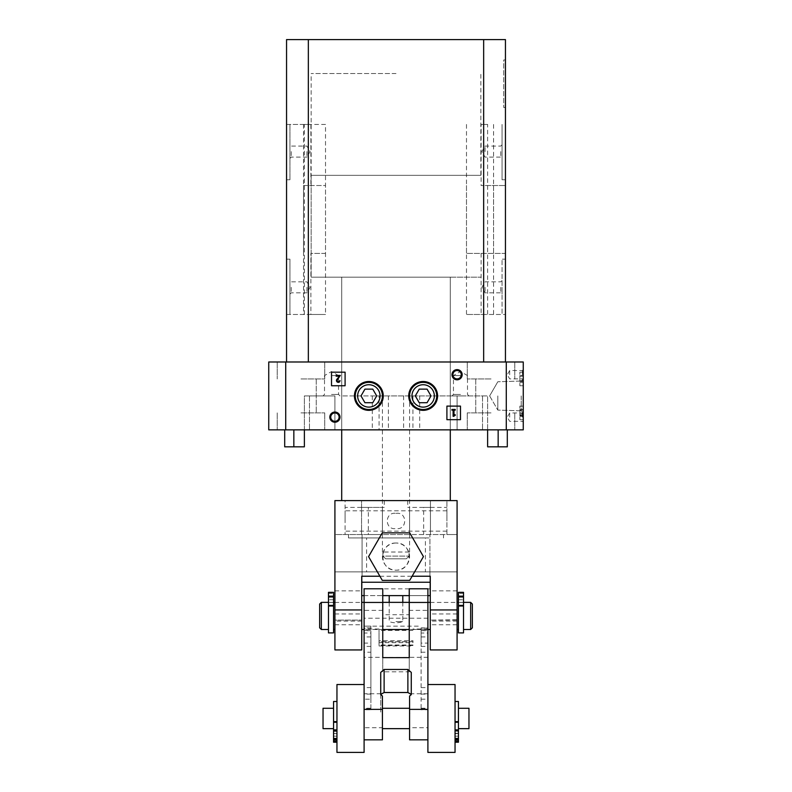 <?xml version="1.0" encoding="UTF-8"?>
<svg xmlns="http://www.w3.org/2000/svg" width="792" height="792" viewBox="0 0 792 792"><rect width="100%" height="100%" fill="white"/><g stroke="black" fill="none" stroke-linecap="round" stroke-linejoin="round"><path stroke-width="0.59" stroke-dasharray="3.96 2.97" d="M485.08 151.589L485.08 146.084L485.08 151.589M502.049 287.328L502.049 294.119L502.049 287.328M481.11 253.39L505.445 253.39L505.445 124.443L505.445 179.754L502.049 179.754L502.049 124.443L502.049 179.754L505.445 179.754L505.445 314.474L505.445 259.162L502.049 259.162L505.445 259.162L505.445 253.39L466.488 253.39L481.11 253.39L481.11 314.474L502.049 314.474L502.049 259.162L502.049 314.474L505.445 314.474L466.488 314.474L487.625 314.474L487.625 124.443L481.11 124.443L481.11 185.526L505.445 185.526L481.11 185.526M308.345 39.6L308.345 361.984L286.555 361.984L286.555 39.6L505.445 39.6L505.445 361.984L483.655 361.984L505.445 361.984M505.445 107.474L505.445 59.964L505.445 107.474L503.742 107.474L505.445 107.474M487.625 124.443L481.11 124.443M483.655 39.6L483.655 361.984L308.345 361.984L483.655 361.984M286.555 361.984L308.345 361.984M286.555 314.474L289.951 314.474L289.951 259.162L289.951 314.474L310.89 314.474L310.89 253.39L325.512 253.39L325.512 124.443L286.555 124.443L286.555 314.474L325.512 314.474L325.512 185.526L303.524 185.526L303.524 314.474M481.11 314.474L487.625 314.474M396 361.984L341.698 361.984L396 361.984M303.524 185.526L325.512 185.526M325.512 124.443L304.375 124.443L310.89 124.443L310.89 185.526M310.89 314.474L325.512 314.474M325.512 253.39L310.89 253.39M303.524 124.443L303.524 253.39M310.89 124.443L286.555 124.443M289.951 259.162L286.555 259.162L289.951 259.162M289.951 287.328L289.951 294.119L289.951 287.328M289.951 179.754L286.555 179.754L289.951 179.754L289.951 124.443L289.951 179.754M289.951 151.589L289.951 144.797L289.951 151.589M291.238 287.328L291.238 292.832L291.238 287.328M306.92 287.328L306.92 292.832L306.92 287.328M306.92 151.589L306.92 157.093L306.92 151.589M291.238 151.589L291.238 157.093L291.238 151.589M503.742 59.964L505.445 59.964L503.742 59.964L503.742 107.474L503.742 59.964M493.565 124.443L493.565 253.39M466.488 124.443L466.488 253.39M466.488 185.526L466.488 314.474M493.565 185.526L493.565 314.474M396 277.15L311.157 277.15L396 277.15M396 73.537L311.157 73.537L396 73.537M500.762 151.589L500.762 157.093L500.762 151.589M502.049 151.589L502.049 144.797L502.049 151.589M500.762 287.328L500.762 292.832L500.762 287.328M485.08 287.328L485.08 292.832L485.08 287.328M409.147 552.024L382.853 552.024L382.853 556.103L385.684 558.815L406.316 558.815L409.147 556.103L406.316 558.815L385.684 558.815L382.853 556.103L409.147 556.103L382.853 556.103L382.853 552.024L409.147 552.024L409.147 556.103L409.147 552.024M385.684 558.815L406.316 558.815L385.684 558.815M423.146 409.494A13.573 13.573 0 0 1 411.394 389.139A13.573 13.573 0 0 1 434.907 389.139A13.573 13.573 0 0 1 423.146 409.494M423.146 410.345A14.424 14.424 0 0 1 410.662 388.714A14.424 14.424 0 0 1 435.64 388.714A14.424 14.424 0 0 1 423.146 410.345M368.854 409.494A13.573 13.573 0 0 1 357.093 389.139A13.573 13.573 0 0 1 380.606 389.139A13.573 13.573 0 0 1 368.854 409.494M368.854 410.345A14.424 14.424 0 0 1 356.36 388.714A14.424 14.424 0 0 1 381.338 388.714A14.424 14.424 0 0 1 368.854 410.345M396 395.921L341.698 395.921L396 395.921M491.02 361.984L467.26 361.984L491.02 361.984M300.98 361.984L324.74 361.984L300.98 361.984M379.071 395.921L487.625 395.921L379.071 395.921L379.071 429.858L268.745 429.858L268.745 361.984L523.255 361.984L523.255 429.858L506.286 429.858L506.286 361.984M419.691 395.921L419.691 429.858L450.302 429.858L450.302 277.15L341.698 277.15L450.302 277.15L450.302 429.858L457.083 429.858L457.083 395.921L457.083 429.858L457.083 395.921L457.083 429.858L506.286 429.858M487.625 429.858L487.625 395.921L487.625 429.858L482.536 429.858L507.306 429.858L487.625 429.858L487.625 446.827L507.306 446.827L507.306 429.858M491.02 429.858L467.26 429.858L491.02 429.858M300.98 429.858L324.74 429.858L300.98 429.858M396 429.858L388.367 429.858L396 429.858M304.375 429.858L304.375 395.921L309.464 395.921L304.375 395.921L304.375 429.858L309.464 429.858L284.694 429.858L304.375 429.858L304.375 446.827L293.842 446.827L293.842 429.858M379.071 429.858L419.691 429.858M519.869 415.602L519.869 409.365L523.255 409.365L523.255 410.147L523.255 409.365L519.869 409.365L519.869 413.652L523.255 413.652L523.255 415.602L519.869 415.602L519.869 413.652M523.255 415.602L519.869 415.345L523.255 415.335L523.255 414.553L523.255 416.285L523.255 410.147L523.255 413.652M334.917 395.921L334.917 429.858L334.917 395.921L309.464 395.921L334.917 395.921L334.917 429.858L334.917 395.921M523.255 417.137L523.255 412.048L523.255 417.137M523.255 374.715L523.255 379.804L523.255 374.715M523.255 395.921L523.255 378.992L523.255 395.921M523.255 406.108L523.255 419.681L523.255 406.108L519.869 406.108L519.869 419.681L519.869 406.108L523.255 406.108M523.255 372.171L523.255 385.744L523.255 372.171L519.869 372.171L519.869 385.744L519.869 372.171L523.255 372.171M519.869 381.467L519.869 375.527L523.255 375.527L523.255 376.21L523.255 375.527L519.869 375.527L519.869 381.467L523.255 381.467L523.255 382.348L523.255 376.21L523.255 381.467M521.225 395.921L521.225 410.82L521.225 395.921M519.869 385.744L523.255 385.744L519.869 385.744M519.869 410.147L523.255 410.147M519.869 414.553L523.255 414.553M519.869 419.681L523.255 419.681L519.869 419.681M498.158 446.827L498.158 429.858M284.694 429.858L284.694 446.827L293.842 446.827M491.02 378.952L467.26 378.952L491.02 378.952M491.02 412.889L467.26 412.889L491.02 412.889M300.98 378.952L324.74 378.952L300.98 378.952M300.98 412.889L324.74 412.889L300.98 412.889M460.479 395.921L451.994 395.921L460.479 395.921M331.521 395.921L323.037 395.921L331.521 395.921M331.521 394.456L338.54 394.456L331.521 394.456M331.521 375.566L338.54 375.566L331.521 375.566M334.917 412.959A4.168 4.168 0 0 1 339.085 417.137A4.168 4.168 0 0 1 334.917 421.304A4.168 4.168 0 0 1 330.739 417.137A4.168 4.168 0 0 1 334.917 412.959M457.083 370.537A4.168 4.168 0 0 1 461.261 374.715A4.168 4.168 0 0 1 457.083 378.883A4.168 4.168 0 0 1 452.915 374.715A4.168 4.168 0 0 1 457.083 370.537M451.895 409.464L455.222 409.464L455.222 410.147L453.994 410.147L453.994 414.721L455.222 414.721L455.222 415.404A1.356 1.356 0 0 0 453.994 416.285L453.113 416.285L453.113 410.147L451.895 410.147L451.895 409.464M446.906 406.108L460.479 406.108L460.479 419.681L446.906 419.681L446.906 406.108M336.174 375.428L340.342 375.428L337.402 379.724A1.188 1.188 0 0 0 339.055 381.407L340.035 380.615L339.62 381.813A1.871 1.871 0 0 1 337.036 381.853A1.871 1.871 0 0 1 336.887 379.269L339.501 376.21L336.174 376.21L336.174 375.428M331.521 372.171L345.094 372.171L345.094 385.744L331.521 385.744L331.521 372.171M522.344 417.137L522.344 412.959L522.344 417.137M509.682 417.137L509.682 412.959L509.682 417.137M522.344 374.715L522.344 370.537L522.344 374.715M509.682 374.715L509.682 370.537L509.682 374.715M497.812 395.921L497.812 410.088L497.812 395.921M519.869 376.21L523.255 376.21L519.869 376.21M519.869 382.348L523.255 382.348L519.869 382.348M519.869 380.784L523.255 380.784L519.869 380.784M460.479 394.456L453.46 394.456L460.479 394.456M460.479 375.566L453.46 375.566L460.479 375.566M364.934 389.139L372.775 389.139L376.685 395.921L372.775 402.712L364.934 402.712L361.013 395.921L364.934 389.139M419.225 389.139L427.066 389.139L430.987 395.921L427.066 402.712L419.225 402.712L415.315 395.921L419.225 389.139M429.937 588.852L362.063 588.852L362.063 534.551L362.063 571.883L429.937 571.883L425.393 571.883L429.937 571.883L429.937 595.634L429.937 534.551L429.937 571.883L457.083 571.883L457.083 621.086L457.083 619.74L430.274 620.096L457.083 620.096M366.607 537.946L362.063 537.946L366.607 537.946L366.607 571.883L362.063 571.883L362.063 588.852M311.157 175.339L480.843 175.339L311.157 175.339L311.157 277.15L480.843 277.15L311.157 277.15L311.157 73.537M341.698 277.15L341.698 429.858L341.698 277.15M341.698 500.613L450.302 500.613L341.698 500.613M384.249 500.613L384.249 507.405L368.339 507.405L368.339 534.551L334.917 534.551L334.917 500.613L345.094 500.613L345.094 534.551L345.094 500.613L361.558 500.613L361.558 534.551L361.558 500.613L457.083 500.613L457.083 571.883L334.917 571.883L334.917 621.086L334.917 620.096L361.726 620.096L334.917 620.096M429.937 534.551L348.49 534.551L429.937 534.551M361.726 576.229L361.726 602.425L361.726 595.634L430.274 595.634L430.274 620.096M364.102 595.634L382.764 595.634M409.236 595.634L427.898 595.634M368.567 556.608L382.288 580.368L409.712 580.368L423.433 556.608L409.712 532.858L382.288 532.858L368.567 556.608M396 543.035A13.573 13.573 0 0 0 384.249 563.399A13.573 13.573 0 0 0 407.751 563.399A13.573 13.573 0 0 0 396 543.035C413.434 542.381 413.434 570.844 396 570.181C378.566 570.844 378.566 542.381 396 543.035M368.339 534.551L382.427 534.551L382.427 507.405L382.427 534.551L409.573 534.551L409.573 507.405L409.573 534.551L430.442 534.551L430.442 507.405L423.661 507.405L423.661 534.551M423.661 507.405L407.751 507.405L430.442 507.405L430.442 500.613L430.442 534.551L446.906 534.551L446.906 500.613L446.906 534.551L457.083 534.551L334.917 534.551L334.917 571.883L366.607 571.883M407.751 500.613L407.751 507.405M396 513.384C407.533 511.493 407.603 530.402 396.02 528.561C384.466 530.472 384.387 511.543 396 513.384M472.359 627.808L472.359 604.048M470.656 629.501L470.656 602.356M334.917 629.501L334.917 602.356L334.917 629.501M333.561 602.356L328.472 602.356M321.344 629.501L321.344 602.356M328.472 632.897L328.472 592.337L333.561 592.347L333.561 602.464L328.472 602.464L328.472 593.356L328.472 629.501L328.472 602.464L333.561 602.464L333.561 629.501L333.561 592.337L333.561 632.897M319.641 627.808L319.641 604.048M345.094 520.978L345.094 510.8L345.094 520.978M446.906 520.978L446.906 510.8L446.906 520.978M368.339 507.405L345.094 507.405M430.442 507.405L446.906 507.405M334.917 649.935L334.917 619.74M457.083 629.501L457.083 602.356L457.083 629.501M430.274 619.74L430.274 624.769L457.083 624.769L457.083 649.935M457.083 624.769L457.083 619.74M334.917 624.769L361.726 624.769L361.726 649.935M361.726 624.769L361.726 619.74M361.726 595.634L361.726 620.096M361.558 507.405L384.249 507.405M425.393 537.946L348.49 537.946L429.937 537.946L425.393 537.946L425.393 571.883M430.274 629.501L430.274 602.356L430.274 629.501M409.236 629.501L409.236 602.356L409.236 629.501L427.898 629.501L427.898 602.356L427.898 629.501L409.236 629.501L409.236 614.721L382.764 614.721L382.764 629.501L364.102 629.501L364.102 602.356L364.102 629.501L382.764 629.501L382.764 602.356L382.764 629.501M361.726 629.501L361.726 602.356L361.726 629.501M361.726 582.229L430.274 582.229L430.274 576.229M430.274 582.229L430.274 595.634M430.274 624.769L430.274 649.935M463.528 602.356L458.439 602.356M463.528 632.897L463.528 592.337L458.439 592.347L458.439 602.464L463.528 602.464L463.528 593.356L463.528 629.501L463.528 602.464L458.439 602.464L458.439 629.501L458.439 592.337L458.439 632.897M463.528 597.841L463.528 599.762L463.528 597.841M458.439 597.841L458.439 599.762L458.439 597.841M328.472 597.841L328.472 599.762L328.472 597.841M333.561 597.841L333.561 599.762L333.561 597.841M411.276 672.408L411.276 694.584M409.573 696.059L409.573 713.443L411.276 712.077M427.898 628.046L427.898 643.074L421.116 643.074L421.116 628.046L427.898 628.046L427.898 610.375L409.236 610.375L409.236 614.721M409.236 671.814L409.236 657.627L409.236 671.814L382.764 671.814L382.764 657.627L382.764 671.814M409.236 610.375L409.236 588.783M382.764 614.721L382.764 588.783M427.898 752.4L427.898 626.155L427.898 739.837L427.898 727.739L409.573 727.739L409.573 713.443M427.898 643.074L427.898 630.521L421.116 630.521L421.116 633.036L427.898 633.036M421.116 628.046L421.116 709.761L421.116 687.595L427.898 687.595L427.898 630.521M427.898 687.595L427.898 709.761L421.116 709.761M427.898 727.739L427.898 709.761M427.898 610.375L427.898 588.783M380.932 693.742L364.102 693.742L364.102 709.761L370.884 709.761L370.884 708.493L364.102 708.493M370.884 708.493L370.884 687.595L364.102 687.595L364.102 700.88L364.102 684.526L364.102 752.4M364.102 687.595L364.102 630.521L364.102 643.074L370.884 643.074L370.884 633.036L364.102 633.036M370.884 643.074L370.884 628.046L364.102 628.046L364.102 643.074M364.102 628.046L364.102 709.761M382.764 610.375L364.102 610.375L364.102 588.783M364.102 610.375L364.102 626.155L370.884 626.165L370.884 699.178L364.102 699.178M364.102 693.742L364.102 626.155L421.116 626.165M380.724 672.408L380.724 712.077L382.427 713.443L382.427 727.739L364.102 727.739M380.724 694.584L380.724 712.077M382.427 696.059L382.427 713.443M382.427 714.166L382.427 728.65L382.427 714.166M382.427 739.837L382.427 727.739M409.573 722.769L409.573 708.286L409.573 722.769M409.573 727.739L409.573 739.837M421.116 687.595L421.116 630.521M421.116 652.212L427.898 652.212M421.116 643.074L421.116 633.036M370.884 687.595L370.884 652.212L364.102 652.212M370.884 652.212L370.884 633.036M370.884 628.046L370.884 626.165M370.884 709.761L370.884 699.178M412.969 640.688L412.969 641.678L379.031 641.678L379.031 645.975L379.031 629.026L379.031 642.649L379.031 640.688L412.969 640.688L412.969 642.649L379.031 642.649M412.969 641.678L412.969 642.649M379.031 641.678L379.031 640.688M458.439 701.494L458.439 733.729L455.044 733.729L455.044 701.494L455.044 733.729M458.439 742.223L458.439 733.729M458.439 738.639L458.439 729.957L458.439 731.392L455.044 731.392M458.439 731.392L458.439 738.797M458.439 729.957L455.044 729.957M455.044 730.818L455.044 733.55L455.044 730.818M458.439 730.818L458.439 733.55L458.439 730.818M455.044 737.273L455.044 740.005L455.044 737.273M458.439 737.273L458.439 740.005L458.439 737.273M458.439 714.166L458.439 728.65L458.439 714.166M333.561 701.494L333.561 733.729L336.956 733.729L336.956 742.223L336.956 731.392L333.561 731.392L333.561 738.797M333.561 733.273L336.956 733.729M333.561 742.223L333.561 733.729M333.561 738.639L333.561 729.957L336.956 729.957L336.956 731.392M333.561 729.957L333.561 731.392M336.956 729.957L336.956 733.273M333.561 730.818L333.561 733.55L333.561 730.818M336.956 730.818L336.956 733.55L336.956 730.818M333.561 737.273L333.561 740.005L333.561 737.273M336.956 737.273L336.956 740.005L336.956 737.273M333.561 714.166L333.561 728.65L333.561 714.166M468.963 728.65L468.963 708.286M323.037 728.65L323.037 708.286M455.044 752.4L455.044 684.526M336.956 752.4L336.956 684.526M427.898 657.32L364.102 657.32M427.898 629.026L412.969 629.026M379.031 629.026L364.102 629.026M396 595.634L402.791 595.634L396 595.634M396 621.621L402.791 621.621L396 621.621M482.536 395.921L482.536 429.858L482.536 395.921M285.714 429.858L285.714 361.984M519.869 413.206L523.255 413.206M519.869 415.75L523.255 415.75M309.464 395.921L309.464 429.858L309.464 395.921M372.309 395.921L372.309 429.858M412.929 395.921L412.929 429.858M379.903 576.229L412.097 576.229M334.917 602.425L361.726 602.425M430.274 602.425L457.083 602.425M463.528 606.009L458.439 606.009M463.528 605.415L458.439 605.415M463.528 596.97L458.439 596.97M463.528 596.128L458.439 596.128M463.528 593.356L458.439 593.356L463.528 593.356M328.472 605.415L333.561 605.415M328.472 606.009L333.561 606.009M328.472 596.97L333.561 596.97M328.472 596.128L333.561 596.128M328.472 593.356L333.561 593.356L328.472 593.356M427.898 693.742L411.068 693.742M427.898 618.225L364.102 618.225M421.116 646.421L427.898 646.421M421.116 636.926L427.898 636.926M421.116 630.689L427.898 630.689M421.116 627.868L427.898 627.868M421.116 694.109L427.898 694.109M421.116 699.178L427.898 699.178M421.116 708.246L427.898 708.246M421.116 708.493L427.898 708.493M370.884 646.421L364.102 646.421M370.884 636.926L364.102 636.926M370.884 630.689L364.102 630.689M370.884 627.868L364.102 627.868M370.884 694.109L364.102 694.109M370.884 708.246L364.102 708.246M412.969 644.995L379.031 644.995M412.969 645.48L379.031 645.48M412.969 641.738L379.031 641.738M412.969 630.462L379.031 630.462M458.439 733.273L455.044 733.273M458.439 741.381L455.044 741.381M458.439 741.956L455.044 741.956M458.439 738.203L455.044 738.203M333.561 741.381L336.956 741.381M333.561 741.956L336.956 741.956M333.561 738.203L336.956 738.203M502.049 144.797L500.762 146.084L485.08 146.084L481.902 151.589L485.08 157.093L500.762 157.093L502.049 158.37M304.375 314.474L304.375 124.443M289.951 294.119L291.238 292.832L306.92 292.832L310.098 287.328L306.92 281.833L291.238 281.833L289.951 280.546M289.951 158.37L291.238 157.093L306.92 157.093L310.098 151.589L306.92 146.084L291.238 146.084L289.951 144.797M480.843 175.339L480.843 73.537M502.049 280.546L500.762 281.833L485.08 281.833L481.902 287.328L485.08 292.832L500.762 292.832L502.049 294.119M521.225 410.82L523.255 412.85L521.225 410.82L497.812 410.088L521.225 410.82M521.225 381.031L523.255 378.992L521.225 381.031L497.812 381.764L521.225 381.031M523.255 416.285L519.869 416.285M467.26 361.984L467.26 378.952L467.26 361.984M514.77 361.984L514.77 378.952L514.77 361.984M475.745 378.952L475.745 412.889L475.745 378.952M506.286 378.952L506.286 412.889L506.286 378.952M467.26 412.889L467.26 429.858L467.26 412.889M514.77 412.889L514.77 429.858L514.77 412.889M277.23 361.984L277.23 378.952L277.23 361.984M324.74 361.984L324.74 378.952L324.74 361.984M285.714 378.952L285.714 412.889L285.714 378.952M316.255 378.952L316.255 412.889L316.255 378.952M277.23 412.889L277.23 429.858L277.23 412.889M324.74 412.889L324.74 429.858L324.74 412.889M403.633 395.921L403.633 429.858M388.367 395.921L388.367 429.858M340.006 395.921L338.54 394.456L338.54 375.566L331.521 371.517L324.512 375.566L324.512 394.456L323.037 395.921M523.255 412.048L522.344 412.959L509.682 412.959L507.276 417.137L509.682 421.304L522.344 421.304L523.255 422.225M523.255 369.626L522.344 370.537L509.682 370.537L507.276 374.715L509.682 378.883L522.344 378.883L523.255 379.804M489.634 395.921L497.812 410.088L489.634 395.921L497.812 381.764L489.634 395.921M468.963 395.921L467.488 394.456L467.488 375.566L460.479 371.517L453.46 375.566L453.46 394.456L451.994 395.921M409.573 552.024L409.573 395.921M382.427 552.024L382.427 395.921M446.906 510.8L345.094 510.8M446.906 531.155L345.094 531.155M361.726 621.086L334.917 621.086M429.937 571.883L429.937 537.946M362.063 571.883L362.063 537.946M427.898 602.356L409.236 602.356L427.898 602.356M382.764 602.356L364.102 602.356L382.764 602.356M334.917 613.958L361.726 613.958M334.917 590.882L361.726 590.882M443.51 537.946L443.51 534.551M348.49 537.946L348.49 534.551M430.274 582.061L361.726 582.061M457.083 590.882L430.274 590.882M457.083 613.958L430.274 613.958M457.083 621.086L430.274 621.086M458.439 599.762L463.528 599.762L458.439 599.762M458.439 595.921L463.528 595.921L458.439 595.921M333.561 595.921L328.472 595.921L333.561 595.921M333.561 599.762L328.472 599.762L333.561 599.762M364.102 630.521L370.884 630.521M379.031 645.975L412.969 645.975M455.044 733.55L458.439 733.55M455.044 729.709L458.439 729.709M455.044 740.005L458.439 740.005M455.044 736.164L458.439 736.164M336.956 729.709L333.561 729.709M336.956 733.55L333.561 733.55M336.956 736.164L333.561 736.164M336.956 740.005L333.561 740.005M389.209 602.356L389.209 621.621A20.364 20.364 0 0 0 402.791 621.621L402.791 602.356"/><path stroke-width="1.19" d="M483.655 361.984L483.655 39.6L505.445 39.6L505.445 361.984M286.555 124.443L286.555 314.474M483.655 39.6L286.555 39.6L286.555 361.984M308.345 39.6L308.345 361.984M423.146 410.345A14.424 14.424 0 0 1 410.662 388.714A14.424 14.424 0 0 1 435.64 388.714A14.424 14.424 0 0 1 423.146 410.345M368.854 410.345A14.424 14.424 0 0 1 356.36 388.714A14.424 14.424 0 0 1 381.338 388.714A14.424 14.424 0 0 1 368.854 410.345M334.917 422.225A5.089 5.089 0 0 1 330.512 414.592A5.089 5.089 0 0 1 339.322 414.592A5.089 5.089 0 0 1 334.917 422.225M457.083 379.804A5.089 5.089 0 0 1 452.678 372.171A5.089 5.089 0 0 1 461.488 372.171A5.089 5.089 0 0 1 457.083 379.804M331.521 372.171L345.094 372.171L345.094 385.744L331.521 385.744L331.521 372.171M285.714 429.858L523.255 429.858L523.255 361.984L268.745 361.984L268.745 429.858L285.714 429.858L285.714 361.984M446.906 406.108L460.479 406.108L460.479 419.681L446.906 419.681L446.906 406.108M419.225 389.139L427.066 389.139L430.987 395.921L427.066 402.712L419.225 402.712L415.315 395.921L419.225 389.139M364.934 389.139L372.775 389.139L376.685 395.921L372.775 402.712L364.934 402.712L361.013 395.921L364.934 389.139M368.854 409.494A13.573 13.573 0 0 1 357.093 389.139A13.573 13.573 0 0 1 380.606 389.139A13.573 13.573 0 0 1 368.854 409.494A13.573 13.573 0 0 1 357.093 389.139A13.573 13.573 0 0 1 380.606 389.139A13.573 13.573 0 0 1 368.854 409.494M340.342 375.428L337.402 379.724A1.188 1.188 0 0 0 339.055 381.407L340.035 380.615L339.62 381.813A1.871 1.871 0 0 1 337.036 381.853A1.871 1.871 0 0 1 336.887 379.269L339.501 376.21L336.174 376.21L336.174 375.428L340.342 375.428M507.306 429.858L507.306 446.827L487.625 446.827L487.625 429.858M498.158 446.827L498.158 429.858M304.375 429.858L304.375 446.827L284.694 446.827L284.694 429.858M293.842 446.827L293.842 429.858M334.917 421.304A4.168 4.168 0 0 1 331.303 415.048A4.168 4.168 0 0 1 338.53 415.048A4.168 4.168 0 0 1 334.917 421.304M457.083 378.883A4.168 4.168 0 0 1 453.469 372.626A4.168 4.168 0 0 1 460.697 372.626A4.168 4.168 0 0 1 457.083 378.883M451.895 409.464L455.222 409.464L455.222 410.147L453.994 410.147L453.994 414.721L455.222 414.721L455.222 415.404A1.356 1.356 0 0 0 453.994 416.285L453.113 416.285L453.113 410.147L451.895 410.147L451.895 409.464M423.146 409.494A13.573 13.573 0 0 1 411.394 389.139A13.573 13.573 0 0 1 434.907 389.139A13.573 13.573 0 0 1 423.146 409.494M341.698 429.858L341.698 500.613M334.917 609.939L361.726 609.939L361.726 649.935L334.917 649.935L334.917 500.613L457.083 500.613L457.083 649.935L430.274 649.935L430.274 576.229L412.097 576.229M361.726 595.634L364.102 595.634M382.764 595.634L409.236 595.634M427.898 595.634L430.274 595.634M470.656 629.501L470.656 602.356L472.359 604.048L472.359 627.808L470.656 629.501L463.528 629.501M334.917 602.356L333.561 602.356M328.472 602.356L321.344 602.356L321.344 629.501L328.472 629.501M321.344 629.501L319.641 627.808L319.641 604.048L321.344 602.356M361.726 609.939L361.726 576.229L379.903 576.229M430.274 629.501L427.898 629.501M409.236 629.501L382.764 629.501L382.764 657.627L409.236 657.627L409.236 629.501M364.102 629.501L361.726 629.501M361.726 582.229L430.274 582.229M470.656 602.356L463.528 602.356M458.439 602.356L457.083 602.356M382.288 580.368L409.712 580.368L423.433 556.608L409.712 532.858L382.288 532.858L368.567 556.608L382.288 580.368M463.528 606.009L463.528 592.337L458.439 592.337L458.439 632.897L463.528 632.897L463.528 606.009L458.439 606.009M328.472 606.009L328.472 592.337L333.561 592.337L333.561 632.897L328.472 632.897L328.472 606.009L333.561 606.009M411.276 694.396L407.88 692.515L384.12 692.515L380.724 694.396M364.102 739.837L382.427 739.837L382.427 696.059L380.724 694.584L380.724 672.408L384.12 669.458L407.88 669.458L411.276 672.408L411.276 694.584L409.573 696.059L409.573 739.837L427.898 739.837M427.898 684.526L455.044 684.526L455.044 752.4L427.898 752.4L427.898 588.783L409.236 588.783L409.236 657.627M382.764 602.455L364.102 602.455L364.102 588.783L382.764 588.783L382.764 657.627M364.102 602.455L364.102 752.4L336.956 752.4L336.956 684.526L364.102 684.526M455.044 738.797L458.439 738.797L458.439 742.223L455.044 742.223M455.044 701.494L458.439 701.494L458.439 738.639L455.044 738.639M336.956 738.797L333.561 738.797L333.561 742.223L336.956 742.223M336.956 701.494L333.561 701.494L333.561 738.639L336.956 738.639M458.439 708.286L468.963 708.286L468.963 728.65L458.439 728.65M333.561 708.286L323.037 708.286L323.037 728.65L333.561 728.65M506.286 429.858L506.286 361.984M423.146 407.118A11.197 11.197 0 0 1 413.454 390.327A11.197 11.197 0 0 1 432.848 390.327A11.197 11.197 0 0 1 423.146 407.118M368.854 407.118A11.197 11.197 0 0 1 359.152 390.327A11.197 11.197 0 0 1 378.546 390.327A11.197 11.197 0 0 1 368.854 407.118M430.274 609.939L457.083 609.939M463.528 596.128L458.439 596.128M463.528 596.97L458.439 596.97M463.528 605.415L458.439 605.415M328.472 596.128L333.561 596.128M328.472 596.97L333.561 596.97M328.472 605.415L333.561 605.415M407.88 669.458L407.88 692.515M427.898 709.375L409.573 709.375M427.898 602.455L409.236 602.455M382.427 709.375L364.102 709.375M384.12 669.458L384.12 692.515M458.439 741.035L455.044 741.035M458.439 739.639L455.044 739.639M458.439 730.867L455.044 730.867M458.439 729.907L455.044 729.907M458.439 722.254L455.044 722.254M458.439 721.641L455.044 721.641M333.561 741.035L336.956 741.035M333.561 739.639L336.956 739.639M333.561 730.867L336.956 730.867M333.561 729.907L336.956 729.907M333.561 722.254L336.956 722.254M333.561 721.641L336.956 721.641M450.302 429.858L450.302 500.613M334.917 629.501L333.561 629.501M430.274 602.356L427.898 602.356M409.236 602.356L382.764 602.356M364.102 602.356L361.726 602.356M458.439 629.501L457.083 629.501M458.439 592.337L463.528 592.337L458.439 592.337M333.561 592.337L328.472 592.337L333.561 592.337M382.427 728.65L409.573 728.65M382.427 708.286L409.573 708.286M389.209 595.634L389.209 602.356M402.791 595.634L402.791 602.356"/></g></svg>
